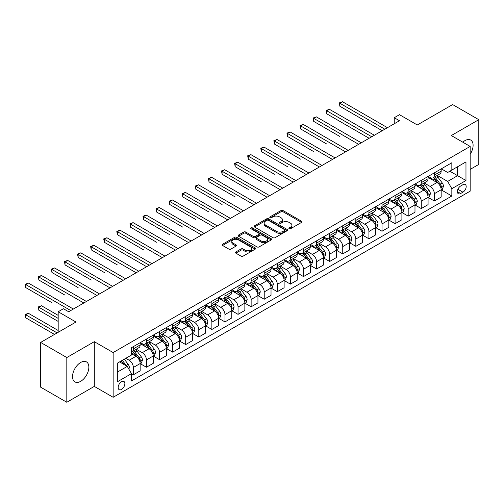 <?xml version="1.0" encoding="UTF-8"?>
<svg xmlns="http://www.w3.org/2000/svg" width="504" height="504" viewBox="0 0 504 504"><rect width="100%" height="100%" fill="white"/><g stroke="black" fill="none" stroke-linecap="round" stroke-linejoin="round"><path stroke-width="0.76" d="M289.17 228.715A1.014 0.586 0 0 0 290.606 228.715L301.531 222.409A1.455 0.838 0 0 0 301.953 221.817A1.455 0.838 0 0 0 301.531 221.224L283.027 210.546A1.455 0.838 0 0 0 280.974 210.546L270.056 216.846A1.014 0.586 0 0 0 269.76 217.262A1.014 0.586 0 0 0 270.056 217.678A1.014 0.586 0 0 0 271.492 217.678L272.91 216.865A4.649 2.684 0 0 1 279.487 216.865L281.024 217.753A4.649 2.684 0 0 1 282.391 219.649A4.649 2.684 0 0 1 281.024 221.552L279.613 222.365A1.014 0.586 0 0 0 279.317 222.781A1.014 0.586 0 0 0 279.613 223.196A1.014 0.586 0 0 0 281.049 223.196L282.467 222.384A4.649 2.684 0 0 1 289.044 222.384L290.581 223.272A4.649 2.684 0 0 1 291.948 225.168A4.649 2.684 0 0 1 290.581 227.071L289.17 227.884A1.014 0.586 0 0 0 288.874 228.299A1.014 0.586 0 0 0 289.17 228.715L289.17 227.884M80.69 381.326A11.548 6.665 120 0 0 88.232 371.146A11.548 6.665 120 0 0 86.461 361.891A11.548 6.665 120 0 0 80.69 362.464A11.548 6.665 120 0 0 73.143 372.645A11.548 6.665 120 0 0 74.913 381.9A11.548 6.665 120 0 0 80.69 381.326M470.163 154.274A11.548 6.665 120 0 0 470.704 140.055A11.548 6.665 120 0 0 464.927 140.629A11.548 6.665 120 0 0 462.804 142.178M121.521 389.422A4.738 2.734 120 0 0 124.614 385.251A4.738 2.734 120 0 0 123.889 381.452A4.738 2.734 120 0 0 121.521 381.685A4.738 2.734 120 0 0 118.427 385.862A4.738 2.734 120 0 0 119.152 389.661A4.738 2.734 120 0 0 121.521 389.422M235.859 251.956A1.455 0.838 0 0 0 235.437 252.554A1.455 0.838 0 0 0 235.859 253.147L241.051 256.139A1.455 0.838 0 0 0 243.104 256.139L255.232 249.14A1.455 0.838 0 0 0 255.66 248.548A1.455 0.838 0 0 0 255.232 247.955L236.735 237.277A1.455 0.838 0 0 0 234.681 237.277L222.554 244.276A1.455 0.838 0 0 0 222.125 244.868A1.455 0.838 0 0 0 222.554 245.461L228.822 249.083A1.455 0.838 0 0 0 230.876 249.083L236.067 246.084A1.455 0.838 0 0 0 236.489 245.492A1.455 0.838 0 0 0 236.067 244.9L232.955 243.104A3.887 2.243 0 0 1 231.821 241.517A3.887 2.243 0 0 1 234.221 239.444A3.887 2.243 0 0 1 238.455 239.929L250.633 246.96A3.887 2.243 0 0 1 251.773 248.548A3.887 2.243 0 0 1 249.373 250.62A3.887 2.243 0 0 1 245.133 250.135L243.104 248.963A1.455 0.838 0 0 0 241.051 248.963L235.859 251.956L235.859 253.147M470.163 169.401L478.8 164.411L478.8 119.681L452.624 104.574L417.293 124.973L399.489 114.698L394.254 117.715L399.489 120.74L68.651 311.749L63.416 308.731L58.18 311.749L58.18 332.3M66.818 357.538L66.818 402.268L94.298 386.404L94.298 341.674L66.818 357.538L40.641 342.43L75.978 322.024L58.18 311.749M94.298 341.674L113.148 352.554L470.163 146.431L470.163 191.161L113.148 397.284L113.148 352.554M478.8 119.681L451.319 135.551L470.163 146.431M273.011 237.686A1.455 0.838 0 0 0 275.064 237.686L287.192 230.687A1.455 0.838 0 0 0 287.62 230.095A1.455 0.838 0 0 0 287.192 229.503L268.695 218.824A1.455 0.838 0 0 0 266.641 218.824L254.514 225.823A1.455 0.838 0 0 0 254.085 226.416A1.455 0.838 0 0 0 254.514 227.008L273.011 237.686M251.376 228.936A1.014 0.586 0 0 1 252.403 229.081L252.403 227.871L271.215 238.726A1.455 0.838 0 0 1 271.637 239.318A1.455 0.838 0 0 1 271.215 239.917L259.087 246.916A1.455 0.838 0 0 1 257.027 246.916L238.531 236.237L238.531 235.047A1.455 0.838 0 0 0 238.108 235.645A1.455 0.838 0 0 0 238.531 236.237M238.531 235.047L243.722 232.054A1.455 0.838 0 0 1 245.776 232.054L253.279 236.382A1.455 0.838 0 0 0 255.333 236.382L258.779 234.398A1.455 0.838 0 0 0 259.201 233.806A1.455 0.838 0 0 0 258.779 233.207L250.967 228.703A1.014 0.586 0 0 1 250.671 228.287A1.014 0.586 0 0 1 251.294 227.745A1.014 0.586 0 0 1 252.403 227.871M66.818 402.268L40.641 387.16L40.641 342.43M462.937 184.691L460.637 186.02A4.593 2.652 120 0 0 457.638 190.065A4.593 2.652 120 0 0 458.338 193.744A4.593 2.652 120 0 0 460.637 193.517L462.937 192.188A4.593 2.652 120 0 0 465.935 188.143A4.593 2.652 120 0 0 465.236 184.464A4.593 2.652 120 0 0 462.937 184.691M441.321 168.827L447.653 172.481L451.842 170.062L451.842 162.748L131.468 347.716L131.468 355.03L117.331 363.189L117.331 381.811L131.468 373.647L131.468 380.961L451.842 195.999L451.842 188.685L447.653 181.427L437.245 175.417M451.842 170.062L465.973 161.904L465.973 180.52L451.842 188.685M94.298 386.404L113.148 397.284M394.254 117.715L394.254 123.763M449.851 171.215L457.601 175.688L457.601 166.742L465.973 161.904M447.653 181.427L457.601 175.688L465.973 180.52M117.331 372.135L127.279 366.395L119.53 361.922M131.468 373.71L133.352 374.8L133.352 367.485A5.922 3.421 -120 0 0 129.163 360.228L125.811 358.294M133.352 374.8L140.156 370.868L140.156 363.554A5.922 3.421 -120 0 0 135.967 356.303L131.468 353.701M140.314 363.705L146.437 367.24L146.437 359.925A5.922 3.421 -120 0 0 142.254 352.674L136.238 349.203M146.437 367.24L153.248 363.315L153.248 356A5.922 3.421 -120 0 0 149.058 348.743L140.156 343.608M153.399 356.152L159.529 359.686L159.529 352.372A5.922 3.421 -120 0 0 155.339 345.12L149.323 341.649M159.529 359.686L166.333 355.755L166.333 348.44A5.922 3.421 -120 0 0 162.143 341.189L153.248 336.048M166.49 348.592L172.614 352.132L172.614 344.818A5.922 3.421 -120 0 0 168.424 337.56L162.414 334.089M172.614 352.132L179.418 348.201L179.418 340.887A5.922 3.421 -120 0 0 175.228 333.635L166.333 328.495M179.575 341.038L185.699 344.572L185.699 337.258A5.922 3.421 -120 0 0 181.516 330.007L175.499 326.535M185.699 344.572L192.503 340.647L192.503 333.333A5.922 3.421 -120 0 0 188.32 326.075L179.418 320.941M192.66 333.484L198.79 337.019L198.79 329.704A5.922 3.421 -120 0 0 194.601 322.453L188.584 318.982M198.79 337.019L205.594 333.087L205.594 325.773A5.922 3.421 -120 0 0 201.405 318.522L192.503 313.381M205.752 325.924L211.875 329.465L211.875 322.151A5.922 3.421 -120 0 0 207.686 314.893L201.676 311.422M211.875 329.465L218.679 325.534L218.679 318.219A5.922 3.421 -120 0 0 214.49 310.968L205.594 305.827M218.837 318.37L224.96 321.905L224.96 314.591A5.922 3.421 -120 0 0 220.777 307.339L214.761 303.868M224.96 321.905L231.764 317.98L231.764 310.666A5.922 3.421 -120 0 0 227.581 303.408L218.679 298.274M231.922 310.817L238.052 314.351L238.052 307.037A5.922 3.421 -120 0 0 233.862 299.786L227.846 296.314M238.052 314.351L244.856 310.42L244.856 303.106A5.922 3.421 -120 0 0 240.666 295.854L231.764 290.714M245.013 303.257L251.137 306.797L251.137 299.483A5.922 3.421 -120 0 0 246.947 292.226L240.937 288.754M251.137 306.797L257.941 302.866L257.941 295.552A5.922 3.421 -120 0 0 253.751 288.301L244.856 283.16M258.098 295.703L264.222 299.237L264.222 291.923A5.922 3.421 -120 0 0 260.033 284.672L254.022 281.201M264.222 299.237L271.026 295.312L271.026 287.998A5.922 3.421 -120 0 0 266.843 280.741L257.941 275.606M271.183 288.149L277.313 291.684L277.313 284.369A5.922 3.421 -120 0 0 273.124 277.118L267.107 273.647M277.313 291.684L284.117 287.752L284.117 280.438A5.922 3.421 -120 0 0 279.928 273.187L271.026 268.046M284.275 280.589L290.399 284.13L290.399 276.816A5.922 3.421 -120 0 0 286.209 269.558L280.199 266.087M290.399 284.13L297.202 280.199L297.202 272.885A5.922 3.421 -120 0 0 293.013 265.633L284.117 260.492M297.36 273.036L303.484 276.57L303.484 269.256A5.922 3.421 -120 0 0 299.294 262.004L293.284 258.533M303.484 276.57L310.288 272.645L310.288 265.331A5.922 3.421 -120 0 0 306.104 258.073L297.202 252.939M310.445 265.482L316.575 269.016L316.575 261.702A5.922 3.421 -120 0 0 312.386 254.451L306.369 250.979M316.575 269.016L323.379 265.085L323.379 257.771A5.922 3.421 -120 0 0 319.19 250.519L310.288 245.379M323.536 257.922L329.66 261.463L329.66 254.148A5.922 3.421 -120 0 0 325.471 246.891L319.46 243.419M329.66 261.463L336.464 257.531L336.464 250.217A5.922 3.421 -120 0 0 332.275 242.966L323.379 237.825M336.622 250.368L342.745 253.903L342.745 246.588A5.922 3.421 -120 0 0 338.556 239.337L332.546 235.866M342.745 253.903L349.549 249.978L349.549 242.663A5.922 3.421 -120 0 0 345.366 235.406L336.464 230.271M349.707 242.815L355.83 246.349L355.83 239.035A5.922 3.421 -120 0 0 351.647 231.783L345.631 228.312M355.83 246.349L362.641 242.418L362.641 235.103A5.922 3.421 -120 0 0 358.451 227.852L349.549 222.711M362.798 235.255L368.922 238.795L368.922 231.481A5.922 3.421 -120 0 0 364.732 224.223L358.722 220.752M368.922 238.795L375.726 234.864L375.726 227.55A5.922 3.421 -120 0 0 371.536 220.298L362.641 215.158M375.883 227.701L382.007 231.235L382.007 223.921A5.922 3.421 -120 0 0 377.817 216.67L371.807 213.198M382.007 231.235L388.811 227.31L388.811 219.996A5.922 3.421 -120 0 0 384.628 212.738L375.726 207.604M388.968 220.147L395.092 223.681L395.092 216.367A5.922 3.421 -120 0 0 390.909 209.116L384.892 205.645M395.092 223.681L401.902 219.75L401.902 212.436A5.922 3.421 -120 0 0 397.713 205.185L388.811 200.044M402.06 212.587L408.183 216.128L408.183 208.814A5.922 3.421 -120 0 0 403.994 201.556L397.984 198.085M408.183 216.128L414.987 212.197L414.987 204.882A5.922 3.421 -120 0 0 410.798 197.631L401.902 192.49M415.145 205.034L421.268 208.568L421.268 201.254A5.922 3.421 -120 0 0 417.079 194.002L411.069 190.531M421.268 208.568L428.072 204.643L428.072 197.329A5.922 3.421 -120 0 0 423.889 190.071L414.987 184.936M428.23 197.48L434.354 201.014L434.354 193.7A5.922 3.421 -120 0 0 430.17 186.448L424.154 182.977M434.354 201.014L441.164 197.083L441.164 189.769A5.922 3.421 -120 0 0 436.974 182.517L428.072 177.377M428.23 176.381L430.17 177.502A5.922 3.421 -120 0 0 433.131 177.792A5.922 3.421 -120 0 0 434.354 175.083L434.354 172.847M415.145 183.935L417.079 185.056A5.922 3.421 -120 0 0 420.04 185.346A5.922 3.421 -120 0 0 421.268 182.637L421.268 180.401M402.06 191.495L403.994 192.61A5.922 3.421 -120 0 0 406.955 192.906A5.922 3.421 -120 0 0 408.183 190.191L408.183 187.954M388.968 199.048L390.909 200.17A5.922 3.421 -120 0 0 393.87 200.46A5.922 3.421 -120 0 0 395.092 197.751L395.092 195.514M375.883 206.602L377.817 207.724A5.922 3.421 -120 0 0 380.778 208.013A5.922 3.421 -120 0 0 382.007 205.304L382.007 203.068M362.798 214.162L364.732 215.277A5.922 3.421 -120 0 0 367.693 215.573A5.922 3.421 -120 0 0 368.922 212.858L368.922 210.622M349.707 221.716L351.647 222.837A5.922 3.421 -120 0 0 354.608 223.127A5.922 3.421 -120 0 0 355.83 220.418L355.83 218.182M336.622 229.27L338.556 230.391A5.922 3.421 -120 0 0 341.517 230.681A5.922 3.421 -120 0 0 342.745 227.972L342.745 225.735M323.536 236.83L325.471 237.945A5.922 3.421 -120 0 0 328.432 238.241A5.922 3.421 -120 0 0 329.66 235.526L329.66 233.289M310.445 244.383L312.386 245.505A5.922 3.421 -120 0 0 315.346 245.794A5.922 3.421 -120 0 0 316.575 243.086L316.575 240.849M297.36 251.937L299.294 253.058A5.922 3.421 -120 0 0 302.255 253.348A5.922 3.421 -120 0 0 303.484 250.639L303.484 248.403M284.275 259.497L286.209 260.612A5.922 3.421 -120 0 0 289.17 260.908A5.922 3.421 -120 0 0 290.399 258.193L290.399 255.956M271.183 267.051L273.124 268.172A5.922 3.421 -120 0 0 276.085 268.462A5.922 3.421 -120 0 0 277.313 265.753L277.313 263.516M258.098 274.604L260.033 275.726A5.922 3.421 -120 0 0 263 276.016A5.922 3.421 -120 0 0 264.222 273.307L264.222 271.07M245.013 282.164L246.947 283.279A5.922 3.421 -120 0 0 249.908 283.576A5.922 3.421 -120 0 0 251.137 280.86L251.137 278.624M231.922 289.718L233.862 290.839A5.922 3.421 -120 0 0 236.823 291.129A5.922 3.421 -120 0 0 238.052 288.42L238.052 286.184M218.837 297.272L220.777 298.393A5.922 3.421 -120 0 0 223.738 298.683A5.922 3.421 -120 0 0 224.96 295.974L224.96 293.738M205.752 304.832L207.686 305.947A5.922 3.421 -120 0 0 210.647 306.243A5.922 3.421 -120 0 0 211.875 303.528L211.875 301.291M192.66 312.386L194.601 313.507A5.922 3.421 -120 0 0 197.562 313.797A5.922 3.421 -120 0 0 198.79 311.088L198.79 308.851M179.575 319.939L181.516 321.061A5.922 3.421 -120 0 0 184.477 321.35A5.922 3.421 -120 0 0 185.699 318.641L185.699 316.405M166.49 327.499L168.424 328.614A5.922 3.421 -120 0 0 171.385 328.91A5.922 3.421 -120 0 0 172.614 326.195L172.614 323.959M153.399 335.053L155.339 336.174A5.922 3.421 -120 0 0 158.3 336.464A5.922 3.421 -120 0 0 159.529 333.755L159.529 331.519M140.314 342.607L142.254 343.728A5.922 3.421 -120 0 0 145.215 344.018A5.922 3.421 -120 0 0 146.437 341.309L146.437 339.072M441.321 189.92L451.842 195.999M433.131 177.792L439.935 173.861A5.922 3.421 -120 0 0 441.164 171.152L441.164 168.916M420.04 185.346L426.85 181.421A5.922 3.421 -120 0 0 428.072 178.706L428.072 176.469M406.955 192.906L413.759 188.975A5.922 3.421 -120 0 0 414.987 186.266L414.987 184.029M393.87 200.46L400.674 196.529A5.922 3.421 -120 0 0 401.902 193.819L401.902 191.583M380.778 208.013L387.589 204.088A5.922 3.421 -120 0 0 388.811 201.373L388.811 199.137M367.693 215.573L374.497 211.642A5.922 3.421 -120 0 0 375.726 208.933L375.726 206.697M354.608 223.127L361.412 219.196A5.922 3.421 -120 0 0 362.641 216.487L362.641 214.25M341.517 230.681L348.327 226.756A5.922 3.421 -120 0 0 349.549 224.041L349.549 221.804M328.432 238.241L335.236 234.31A5.922 3.421 -120 0 0 336.464 231.601L336.464 229.364M315.346 245.794L322.151 241.863A5.922 3.421 -120 0 0 323.379 239.154L323.379 236.918M302.255 253.348L309.065 249.423A5.922 3.421 -120 0 0 310.288 246.708L310.288 244.472M289.17 260.908L295.974 256.977A5.922 3.421 -120 0 0 297.202 254.268L297.202 252.032M276.085 268.462L282.889 264.531A5.922 3.421 -120 0 0 284.117 261.822L284.117 259.585M263 276.016L269.804 272.091A5.922 3.421 -120 0 0 271.026 269.375L271.026 267.139M249.908 283.576L256.712 279.644A5.922 3.421 -120 0 0 257.941 276.935L257.941 274.699M236.823 291.129L243.627 287.198A5.922 3.421 -120 0 0 244.856 284.489L244.856 282.253M223.738 298.683L230.542 294.758A5.922 3.421 -120 0 0 231.764 292.043L231.764 289.806M210.647 306.243L217.451 302.312A5.922 3.421 -120 0 0 218.679 299.603L218.679 297.366M197.562 313.797L204.366 309.865A5.922 3.421 -120 0 0 205.594 307.156L205.594 304.92M184.477 321.35L191.281 317.425A5.922 3.421 -120 0 0 192.503 314.71L192.503 312.474M171.385 328.91L178.189 324.979A5.922 3.421 -120 0 0 179.418 322.27L179.418 320.034M158.3 336.464L165.104 332.533A5.922 3.421 -120 0 0 166.333 329.824L166.333 327.587M145.215 344.018L152.019 340.093A5.922 3.421 -120 0 0 153.248 337.378L153.248 335.141M131.468 351.817A5.922 3.421 -120 0 0 132.124 351.578L138.928 347.647A5.922 3.421 -120 0 0 140.156 344.938L140.156 342.701M132.124 351.578A5.922 3.421 -120 0 0 133.352 348.863L133.352 346.626M127.279 366.395L131.468 373.647M289.579 228.86L290.581 228.281A4.649 2.684 0 0 0 291.948 226.378L291.948 225.168M282.391 219.649L282.391 220.859A4.649 2.684 0 0 1 281.024 222.762L280.022 223.341M301.531 221.224L301.531 222.409L283.027 211.756A1.455 0.838 0 0 0 280.974 211.756L270.465 217.822M287.173 230.7L268.695 220.028A1.455 0.838 0 0 0 266.641 220.028L254.533 227.021L254.514 225.823M284.621 230.511A1.014 0.586 0 0 0 284.924 230.095A1.014 0.586 0 0 0 284.621 229.679L268.386 220.305A1.014 0.586 0 0 0 266.95 220.305L265.457 221.168A4.649 2.684 0 0 0 264.096 223.064A4.649 2.684 0 0 0 265.457 224.96L276.557 231.368A4.649 2.684 0 0 0 283.135 231.368L284.621 230.511L284.621 231.72A1.014 0.586 0 0 0 284.924 231.304L284.924 230.095M264.096 223.064L264.096 224.274A4.649 2.684 0 0 0 265.457 226.17L265.457 224.96M284.621 231.72L283.135 232.577A4.649 2.684 0 0 1 276.557 232.577L265.457 226.17M238.549 236.244L243.722 233.264L243.722 232.054M259.201 233.806L259.201 235.009A1.455 0.838 0 0 1 258.779 235.607L255.333 237.592A1.455 0.838 0 0 1 253.279 237.592L245.776 233.264A1.455 0.838 0 0 0 243.722 233.264M252.403 229.081L271.19 239.923M261.066 240.881A3.887 2.243 0 0 0 265.299 241.366A3.887 2.243 0 0 0 267.7 239.293A3.887 2.243 0 0 0 266.559 237.705L262.269 235.229A1.455 0.838 0 0 0 260.215 235.229L256.775 237.214A1.455 0.838 0 0 0 256.347 237.806A1.455 0.838 0 0 0 256.775 238.398L261.066 240.881L261.066 242.09A3.887 2.243 0 0 0 265.299 242.575A3.887 2.243 0 0 0 267.7 240.502L267.7 239.293M256.347 237.806L256.347 239.016A1.455 0.838 0 0 0 256.775 239.608L256.775 238.398M261.066 242.09L256.775 239.608M251.773 248.548L251.773 249.757A3.887 2.243 0 0 1 249.373 251.83A3.887 2.243 0 0 1 245.133 251.345L243.104 250.173A1.455 0.838 0 0 0 241.051 250.173L235.878 253.159M231.821 241.517L231.821 242.726A3.887 2.243 0 0 0 232.955 244.314L232.955 243.104M236.048 246.097L232.955 244.314M255.213 249.152L236.735 238.48A1.455 0.838 0 0 0 234.681 238.48L222.573 245.473M441.164 190.014L442.418 189.29L443.463 186.266A3.925 2.268 -120 0 0 442.21 182.921L437.932 177.213A11.327 6.539 -120 0 0 436.697 175.732M432.445 179.903A11.327 6.539 -120 0 0 430.126 177.477M440.805 187.608L441.346 186.43A3.925 2.268 -120 0 0 440.225 184.073L435.947 178.359A11.327 6.539 -120 0 0 434.706 176.879M433.654 177.49A9.4 5.431 60 0 1 435.198 179.241L438.82 184.08M339.866 136.489L313.69 121.376L313.69 118.352L316.31 116.84L361.28 142.802M433.453 177.61A11.327 6.539 60 0 1 434.687 179.084L437.535 182.883M384.836 129.2L339.866 103.244L342.487 101.732L387.45 127.695M382.215 130.712L339.866 106.262L339.866 103.244L339.293 102.91L342.487 101.732M339.866 106.262L339.293 102.91M428.072 197.568L429.332 196.844L430.378 193.819A3.925 2.268 -120 0 0 429.125 190.481L424.847 184.766A11.327 6.539 -120 0 0 423.612 183.286M419.359 187.457A11.327 6.539 -120 0 0 417.035 185.031M427.72 195.168L428.261 193.99A3.925 2.268 -120 0 0 427.134 191.627L422.856 185.919A11.327 6.539 -120 0 0 421.621 184.439M420.569 185.044A9.4 5.431 60 0 1 422.113 186.801L425.729 191.633M326.781 144.043L300.604 128.93L300.604 125.912L303.225 124.4L348.188 150.362M420.368 185.163A11.327 6.539 60 0 1 421.602 186.644L424.444 190.436M414.987 205.122L416.241 204.397L417.293 201.373A3.925 2.268 -120 0 0 416.039 198.034L411.762 192.326A11.327 6.539 -120 0 0 410.527 190.846M406.268 195.017A11.327 6.539 -120 0 0 403.95 192.585M414.628 202.721L415.17 201.543A3.925 2.268 -120 0 0 414.049 199.181L409.771 193.473A11.327 6.539 -120 0 0 408.536 191.993M407.484 192.604A9.4 5.431 60 0 1 409.021 194.355L412.644 199.187M313.69 151.597L287.519 136.489L287.519 133.465L290.134 131.953L335.103 157.916M407.276 192.717A11.327 6.539 60 0 1 408.517 194.197L411.359 197.996M401.902 212.682L403.156 211.957L404.202 208.933A3.925 2.268 -120 0 0 402.948 205.588L398.67 199.88A11.327 6.539 -120 0 0 397.435 198.4M393.183 202.57A11.327 6.539 -120 0 0 390.865 200.145M401.543 210.275L402.085 209.097A3.925 2.268 -120 0 0 400.964 206.741L396.686 201.027A11.327 6.539 -120 0 0 395.445 199.546M394.393 200.157A9.4 5.431 60 0 1 395.936 201.909L399.559 206.747M300.604 159.157L274.434 144.043L274.434 141.019L277.049 139.507L322.018 165.469M394.191 200.277A11.327 6.539 60 0 1 395.426 201.751L398.273 205.55M371.744 136.76L326.781 110.798L329.396 109.286L374.365 135.248M369.13 138.272L326.781 113.822L326.781 110.798L326.201 110.464L329.396 109.286M326.781 113.822L326.201 110.464M358.659 144.314L313.116 118.018L316.31 116.84M313.69 121.376L313.116 118.018M345.574 151.868L300.031 125.578L303.225 124.4M300.604 128.93L300.031 125.578M388.811 220.235L390.071 219.511L391.117 216.487A3.925 2.268 -120 0 0 389.863 213.148L385.585 207.434A11.327 6.539 -120 0 0 384.35 205.953M380.098 210.124A11.327 6.539 -120 0 0 377.779 207.698M388.458 217.835L389 216.657A3.925 2.268 -120 0 0 387.872 214.294L383.594 208.587A11.327 6.539 -120 0 0 382.36 207.106M381.308 207.711A9.4 5.431 60 0 1 382.851 209.469L386.467 214.301M287.519 166.711L261.343 151.597L261.343 148.579L263.964 147.067L308.927 173.029M381.106 207.831A11.327 6.539 60 0 1 382.341 209.311L385.182 213.104M332.489 159.428L286.94 133.132L290.134 131.953M287.519 136.489L286.94 133.132M375.726 227.789L376.979 227.065L378.031 224.041A3.925 2.268 -120 0 0 376.778 220.702L372.5 214.994A11.327 6.539 -120 0 0 371.265 213.513M367.006 217.678A11.327 6.539 -120 0 0 364.688 215.252M375.367 225.389L375.908 224.211A3.925 2.268 -120 0 0 374.787 221.848L370.509 216.14A11.327 6.539 -120 0 0 369.274 214.66M368.222 215.271A9.4 5.431 60 0 1 369.766 217.022L373.382 221.854M274.434 174.264L248.258 159.157L248.258 156.133L250.872 154.621L295.842 180.583M368.014 215.384A11.327 6.539 60 0 1 369.256 216.865L372.097 220.664M319.397 166.982L273.855 140.685L277.049 139.507M274.434 144.043L273.855 140.685M362.641 235.349L363.894 234.625L364.94 231.601A3.925 2.268 -120 0 0 363.686 228.255L359.409 222.548A11.327 6.539 -120 0 0 358.174 221.067M353.921 225.238A11.327 6.539 -120 0 0 351.603 222.812M362.281 232.942L362.823 231.764A3.925 2.268 -120 0 0 361.702 229.408L357.424 223.694A11.327 6.539 -120 0 0 356.189 222.214M355.131 222.825A9.4 5.431 60 0 1 356.674 224.576L360.297 229.414M261.343 181.824L235.173 166.711L235.173 163.687L237.787 162.175L282.757 188.137M354.929 222.938A11.327 6.539 60 0 1 356.164 224.419L359.012 228.218M306.312 174.535L260.77 148.245L263.964 147.067M261.343 151.597L260.77 148.245M349.549 242.903L350.809 242.178L351.855 239.154A3.925 2.268 -120 0 0 350.601 235.815L346.324 230.101A11.327 6.539 -120 0 0 345.089 228.621M340.836 232.791A11.327 6.539 -120 0 0 338.518 230.366M349.196 240.502L349.738 239.324A3.925 2.268 -120 0 0 348.611 236.962L344.333 231.254A11.327 6.539 -120 0 0 343.098 229.774M342.046 230.378A9.4 5.431 60 0 1 343.589 232.136L347.206 236.968M248.258 189.378L222.081 174.264L222.081 171.247L224.702 169.735L269.665 195.697M341.844 230.498A11.327 6.539 60 0 1 343.079 231.979L345.92 235.771M293.227 182.095L247.678 155.799L250.872 154.621M248.258 159.157L247.678 155.799M336.464 250.457L337.718 249.732L338.77 246.708A3.925 2.268 -120 0 0 337.516 243.369L333.239 237.661A11.327 6.539 -120 0 0 332.004 236.181M327.745 240.345A11.327 6.539 -120 0 0 325.426 237.919M336.105 248.056L336.647 246.878A3.925 2.268 -120 0 0 335.525 244.516L331.248 238.808A11.327 6.539 -120 0 0 330.013 237.327M328.961 237.938A9.4 5.431 60 0 1 330.504 239.69L334.12 244.522M235.173 196.932L208.996 181.824L208.996 178.8L211.611 177.288L256.58 203.251M328.753 238.052A11.327 6.539 60 0 1 329.994 239.532L332.835 243.331M280.136 189.649L234.593 163.353L237.787 162.175M235.173 166.711L234.593 163.353M323.379 258.017L324.633 257.292L325.679 254.268A3.925 2.268 -120 0 0 324.431 250.923L320.147 245.215A11.327 6.539 -120 0 0 318.912 243.734M314.66 247.905A11.327 6.539 -120 0 0 312.341 245.48M323.02 255.61L323.562 254.432A3.925 2.268 -120 0 0 322.44 252.076L318.163 246.362A11.327 6.539 -120 0 0 316.928 244.881M315.869 245.492A9.4 5.431 60 0 1 317.413 247.243L321.035 252.082M222.081 204.492L195.911 189.378L195.911 186.354L198.526 184.842L243.495 210.804M315.668 245.606A11.327 6.539 60 0 1 316.903 247.086L319.75 250.885M267.051 197.203L221.508 170.913L224.702 169.735M222.081 174.264L221.508 170.913M310.288 265.57L311.548 264.846L312.593 261.822A3.925 2.268 -120 0 0 311.34 258.483L307.062 252.769A11.327 6.539 -120 0 0 305.827 251.288M301.575 255.459A11.327 6.539 -120 0 0 299.256 253.033M309.935 263.17L310.477 261.992A3.925 2.268 -120 0 0 309.349 259.629L305.071 253.922A11.327 6.539 -120 0 0 303.836 252.441M302.784 253.046A9.4 5.431 60 0 1 304.328 254.803L307.95 259.636M208.996 212.045L182.82 196.932L182.82 193.908L185.441 192.402L230.404 218.364M302.583 253.166A11.327 6.539 60 0 1 303.817 254.646L306.659 258.439M253.966 204.763L208.423 178.466L211.611 177.288M208.996 181.824L208.423 178.466M297.202 273.124L298.456 272.399L299.508 269.375A3.925 2.268 -120 0 0 298.255 266.036L293.977 260.329A11.327 6.539 -120 0 0 292.742 258.848M288.483 263.012A11.327 6.539 -120 0 0 286.165 260.587M296.843 270.724L297.385 269.546A3.925 2.268 -120 0 0 296.264 267.183L291.986 261.475A11.327 6.539 -120 0 0 290.751 259.995M289.699 260.606A9.4 5.431 60 0 1 291.243 262.357L294.859 267.189M195.911 219.599L169.735 204.492L169.735 201.468L172.349 199.956L217.319 225.918M289.491 260.719A11.327 6.539 60 0 1 290.732 262.2L293.574 265.999M240.874 212.316L195.332 186.02L198.526 184.842M195.911 189.378L195.332 186.02M284.117 280.684L285.371 279.959L286.417 276.935A3.925 2.268 -120 0 0 285.169 273.59L280.892 267.882A11.327 6.539 -120 0 0 279.651 266.402M275.398 270.572A11.327 6.539 -120 0 0 273.08 268.147M283.758 278.277L284.3 277.099A3.925 2.268 -120 0 0 283.179 274.743L278.901 269.029A11.327 6.539 -120 0 0 277.666 267.548M276.608 268.159A9.4 5.431 60 0 1 278.151 269.911L281.774 274.749M182.82 227.159L156.65 212.045L156.65 209.021L159.264 207.509L204.233 233.472M276.406 268.273A11.327 6.539 60 0 1 277.641 269.753L280.489 273.552M227.789 219.87L182.246 193.58L185.441 192.402M182.82 196.932L182.246 193.58M271.026 288.238L272.286 287.513L273.332 284.489A3.925 2.268 -120 0 0 272.078 281.15L267.8 275.436A11.327 6.539 -120 0 0 266.566 273.956M262.313 278.126A11.327 6.539 -120 0 0 259.995 275.701M270.673 285.837L271.215 284.659A3.925 2.268 -120 0 0 270.087 282.297L265.81 276.589A11.327 6.539 -120 0 0 264.575 275.108M263.523 275.713A9.4 5.431 60 0 1 265.066 277.471L268.689 282.303M169.735 234.713L143.558 219.599L143.558 216.575L146.179 215.069L191.142 241.032M263.321 275.833A11.327 6.539 60 0 1 264.556 277.313L267.397 281.106M214.704 227.43L169.161 201.134L172.349 199.956M169.735 204.492L169.161 201.134M257.941 295.791L259.201 295.067L260.247 292.043A3.925 2.268 -120 0 0 258.993 288.704L254.715 282.996A11.327 6.539 -120 0 0 253.481 281.516M249.222 285.68A11.327 6.539 -120 0 0 246.903 283.254M257.582 293.391L258.124 292.213A3.925 2.268 -120 0 0 257.002 289.85L252.724 284.143A11.327 6.539 -120 0 0 251.49 282.662M250.438 283.273A9.4 5.431 60 0 1 251.981 285.025L255.597 289.857M156.65 242.267L130.473 227.159L130.473 224.135L133.088 222.623L178.057 248.585M250.236 283.387A11.327 6.539 60 0 1 251.471 284.867L254.312 288.666M201.613 234.984L156.07 208.688L159.264 207.509M156.65 212.045L156.07 208.688M244.856 303.351L246.109 302.627L247.155 299.603A3.925 2.268 -120 0 0 245.908 296.257L241.63 290.55A11.327 6.539 -120 0 0 240.389 289.069M236.137 293.24A11.327 6.539 -120 0 0 233.818 290.814M244.497 300.945L245.038 299.767A3.925 2.268 -120 0 0 243.917 297.41L239.639 291.696A11.327 6.539 -120 0 0 238.405 290.216M237.346 290.827A9.4 5.431 60 0 1 238.89 292.578L242.512 297.417M143.558 249.827L117.388 234.713L117.388 231.689L120.002 230.177L164.972 256.139M237.145 290.94A11.327 6.539 60 0 1 238.379 292.421L241.227 296.22M188.528 242.537L142.985 216.248L146.179 215.069M143.558 219.599L142.985 216.248M231.764 310.905L233.024 310.18L234.07 307.156A3.925 2.268 -120 0 0 232.817 303.817L228.539 298.103A11.327 6.539 -120 0 0 227.304 296.623M223.052 300.793A11.327 6.539 -120 0 0 220.733 298.368M231.412 308.505L231.953 307.327A3.925 2.268 -120 0 0 230.826 304.964L226.548 299.256A11.327 6.539 -120 0 0 225.313 297.776M224.261 298.381A9.4 5.431 60 0 1 225.805 300.138L229.427 304.97M130.473 257.38L146.645 266.717M224.059 298.5A11.327 6.539 60 0 1 225.294 299.981L228.136 303.773M175.442 250.097L129.9 223.801L133.088 222.623M130.473 227.159L129.9 223.801M218.679 318.459L219.939 317.734L220.985 314.71A3.925 2.268 -120 0 0 219.731 311.371L215.454 305.663A11.327 6.539 -120 0 0 214.219 304.183M209.96 308.347A11.327 6.539 -120 0 0 207.642 305.922M218.32 316.058L218.862 314.88A3.925 2.268 -120 0 0 217.741 312.518L213.463 306.81A11.327 6.539 -120 0 0 212.228 305.329M211.176 305.941A9.4 5.431 60 0 1 212.719 307.692L216.336 312.524M117.388 264.934L91.211 249.827L91.211 246.803L93.826 245.291L138.795 271.253M210.974 306.054A11.327 6.539 60 0 1 212.209 307.534L215.051 311.333M162.351 257.651L116.808 231.355L120.002 230.177M117.388 234.713L116.808 231.355M205.594 326.019L206.848 325.294L207.894 322.27A3.925 2.268 -120 0 0 206.646 318.925L202.369 313.217A11.327 6.539 -120 0 0 201.127 311.737M196.875 315.907A11.327 6.539 -120 0 0 194.557 313.482M205.235 323.612L205.777 322.434A3.925 2.268 -120 0 0 204.656 320.078L200.378 314.364A11.327 6.539 -120 0 0 199.143 312.883M198.085 313.494A9.4 5.431 60 0 1 199.628 315.246L203.251 320.084M104.297 272.494L78.126 257.38L78.126 254.356L80.741 252.844L125.71 278.807M197.883 313.608A11.327 6.539 60 0 1 199.118 315.088L201.965 318.887M149.266 265.205L104.297 239.243L106.917 237.737L151.88 263.699M146.651 266.717L104.297 242.267L104.297 239.243L103.723 238.915L106.917 237.737M104.297 242.267L103.723 238.915M192.503 333.572L193.763 332.848L194.809 329.824A3.925 2.268 -120 0 0 193.555 326.485L189.277 320.771A11.327 6.539 -120 0 0 188.042 319.29M183.79 323.461A11.327 6.539 -120 0 0 181.472 321.035M192.15 331.172L192.692 329.994A3.925 2.268 -120 0 0 191.57 327.631L187.286 321.924A11.327 6.539 -120 0 0 186.052 320.443M184.999 321.048A9.4 5.431 60 0 1 186.543 322.806L190.166 327.638M91.211 280.048L65.035 264.934L65.035 261.91L67.656 260.404L112.625 286.367M184.798 321.168A11.327 6.539 60 0 1 186.033 322.648L188.88 326.441M136.181 272.765L90.638 246.469L93.826 245.291M91.211 249.827L90.638 246.469M179.418 341.126L180.678 340.402L181.724 337.378A3.925 2.268 -120 0 0 180.47 334.039L176.192 328.331A11.327 6.539 -120 0 0 174.957 326.85M170.698 331.015A11.327 6.539 -120 0 0 168.38 328.589M179.059 338.726L179.6 337.548A3.925 2.268 -120 0 0 178.479 335.185L174.201 329.477A11.327 6.539 -120 0 0 172.966 327.997M171.914 328.608A9.4 5.431 60 0 1 173.458 330.359L177.074 335.191M78.126 287.601L51.95 272.494L51.95 269.47L54.571 267.958L99.534 293.92M171.713 328.721A11.327 6.539 60 0 1 172.948 330.202L175.789 334.001M123.089 280.318L77.547 254.022L80.741 252.844M78.126 257.38L77.547 254.022M166.333 348.686L167.586 347.962L168.632 344.938A3.925 2.268 -120 0 0 167.385 341.592L163.107 335.885A11.327 6.539 -120 0 0 161.866 334.404M157.613 338.575A11.327 6.539 -120 0 0 155.295 336.149M165.974 346.279L166.515 345.101A3.925 2.268 -120 0 0 165.394 342.745L161.116 337.031A11.327 6.539 -120 0 0 159.881 335.551M158.823 336.162A9.4 5.431 60 0 1 160.367 337.913L163.989 342.751M65.035 295.161L38.865 280.048L38.865 277.024L41.479 275.512L86.449 301.474M158.621 336.275A11.327 6.539 60 0 1 159.856 337.756L162.704 341.554M110.004 287.872L64.462 261.582L67.656 260.404M65.035 264.934L64.462 261.582M153.248 356.24L154.501 355.515L155.547 352.491A3.925 2.268 -120 0 0 154.293 349.152L150.016 343.438A11.327 6.539 -120 0 0 148.781 341.958M144.528 346.128A11.327 6.539 -120 0 0 142.21 343.703M152.888 353.839L153.43 352.661A3.925 2.268 -120 0 0 152.309 350.299L148.031 344.591A11.327 6.539 -120 0 0 146.79 343.111M145.738 343.715A9.4 5.431 60 0 1 147.281 345.473L150.904 350.305M51.95 302.715L25.773 287.601L25.773 284.577L28.394 283.072L73.364 309.034M145.536 343.835A11.327 6.539 60 0 1 146.771 345.316L149.619 349.108M96.919 295.432L51.377 269.136L54.571 267.958M51.95 272.494L51.377 269.136M140.156 363.794L141.416 363.069L142.462 360.045A3.925 2.268 -120 0 0 141.208 356.706L136.93 350.998A11.327 6.539 -120 0 0 135.696 349.518M139.797 361.393L140.345 360.215A3.925 2.268 -120 0 0 139.217 357.853L134.94 352.145A11.327 6.539 -120 0 0 133.705 350.664M132.653 351.275A9.4 5.431 60 0 1 134.196 353.027L137.812 357.859M58.18 315.378L41.479 305.739L38.865 307.251L38.865 310.269L58.18 321.42M132.451 351.389A11.327 6.539 60 0 1 133.686 352.869L136.527 356.668M38.865 310.269L38.285 306.917L58.18 318.402M38.285 306.917L41.479 305.739M83.828 302.986L38.285 276.69L41.479 275.512M38.865 280.048L38.285 276.69M128.848 369.117L129.37 367.605A3.925 2.268 -120 0 0 128.123 364.26L124.305 359.169M58.18 330.492L28.394 313.293L25.773 314.805L25.773 317.829L54.514 334.417M126.491 365.935A3.925 2.268 -120 0 0 126.132 365.413L122.315 360.316M121.332 360.883L124.072 364.543M121.061 361.04L123.385 364.146M25.773 317.829L25.2 314.471L57.135 332.905M25.2 314.471L28.394 313.293M70.743 310.54L25.2 284.25L28.394 283.072M25.773 287.601L25.2 284.25M129.163 360.228L135.967 356.303M142.254 352.674L149.058 348.743M155.339 345.12L162.143 341.189M168.424 337.56L175.228 333.635M181.516 330.007L188.32 326.075M194.601 322.453L201.405 318.522M207.686 314.893L214.49 310.968M220.777 307.339L227.581 303.408M233.862 299.786L240.666 295.854M246.947 292.226L253.751 288.301M260.033 284.672L266.843 280.741M273.124 277.118L279.928 273.187M286.209 269.558L293.013 265.633M299.294 262.004L306.104 258.073M312.386 254.451L319.19 250.519M325.471 246.891L332.275 242.966M338.556 239.337L345.366 235.406M351.647 231.783L358.451 227.852M364.732 224.223L371.536 220.298M377.817 216.67L384.628 212.738M390.909 209.116L397.713 205.185M403.994 201.556L410.798 197.631M417.079 194.002L423.889 190.071M430.17 186.448L436.974 182.517M434.354 175.083L441.164 171.152M434.354 193.7L441.164 189.769M421.268 201.254L428.072 197.329M421.268 182.637L428.072 178.706M408.183 208.814L414.987 204.882M408.183 190.191L414.987 186.266M395.092 216.367L401.902 212.436M395.092 197.751L401.902 193.819M382.007 223.921L388.811 219.996M382.007 205.304L388.811 201.373M368.922 231.481L375.726 227.55M368.922 212.858L375.726 208.933M355.83 239.035L362.641 235.103M355.83 220.418L362.641 216.487M342.745 246.588L349.549 242.663M342.745 227.972L349.549 224.041M329.66 254.148L336.464 250.217M329.66 235.526L336.464 231.601M316.575 261.702L323.379 257.771M316.575 243.086L323.379 239.154M303.484 269.256L310.288 265.331M303.484 250.639L310.288 246.708M290.399 276.816L297.202 272.885M290.399 258.193L297.202 254.268M277.313 284.369L284.117 280.438M277.313 265.753L284.117 261.822M264.222 291.923L271.026 287.998M264.222 273.307L271.026 269.375M251.137 299.483L257.941 295.552M251.137 280.86L257.941 276.935M238.052 307.037L244.856 303.106M238.052 288.42L244.856 284.489M224.96 314.591L231.764 310.666M224.96 295.974L231.764 292.043M211.875 322.151L218.679 318.219M211.875 303.528L218.679 299.603M198.79 329.704L205.594 325.773M198.79 311.088L205.594 307.156M185.699 337.258L192.503 333.333M185.699 318.641L192.503 314.71M172.614 344.818L179.418 340.887M172.614 326.195L179.418 322.27M159.529 352.372L166.333 348.44M159.529 333.755L166.333 329.824M146.437 359.925L153.248 356M146.437 341.309L153.248 337.378M133.352 367.485L140.156 363.554M133.352 348.863L140.156 344.938M457.916 189.29L462.937 192.188M457.393 191.646L460.637 193.517M290.581 228.281L290.581 227.071M279.613 223.196L279.613 222.365M281.024 222.762L281.024 221.552M270.056 217.678L270.056 216.846M280.974 211.756L280.974 210.546M283.027 211.756L283.027 210.546M266.641 220.028L266.641 218.824M268.695 220.028L268.695 218.824M287.192 230.687L287.192 229.503M276.557 232.577L276.557 231.368M283.135 232.577L283.135 231.368M245.776 233.264L245.776 232.054M253.279 237.592L253.279 236.382M255.333 237.592L255.333 236.382M258.779 235.607L258.779 234.398M271.215 239.917L271.215 238.726M241.051 250.173L241.051 248.963M243.104 250.173L243.104 248.963M245.133 251.345L245.133 250.135M236.067 246.084L236.067 244.9M222.554 245.461L222.554 244.276M234.681 238.48L234.681 237.277M236.735 238.48L236.735 237.277M255.232 249.14L255.232 247.955M440.868 187.822L443.438 186.341M435.947 178.359L437.932 177.213M432.86 180.142L434.687 179.084M440.225 184.073L442.21 182.921M439.91 185.604L441.346 186.43M427.783 195.382L430.353 193.895M422.856 185.919L424.847 184.766M419.775 187.696L421.602 186.644M427.134 191.627L429.125 190.481M426.825 193.158L428.261 193.99M414.691 202.936L417.262 201.449M409.771 193.473L411.762 192.326M406.684 195.256L408.517 194.197M414.049 199.181L416.039 198.034M413.74 200.718L415.17 201.543M401.606 210.489L404.176 209.009M396.686 201.027L398.67 199.88M393.599 202.81L395.426 201.751M400.964 206.741L402.948 205.588M400.649 208.272L402.085 209.097M388.521 218.049L391.091 216.562M383.594 208.587L385.585 207.434M380.514 210.363L382.341 209.311M387.872 214.294L389.863 213.148M387.563 215.825L389 216.657M375.43 225.603L378 224.116M370.509 216.14L372.5 214.994M367.422 217.923L369.256 216.865M374.787 221.848L376.778 220.702M374.478 223.385L375.908 224.211M362.344 233.157L364.915 231.676M357.424 223.694L359.409 222.548M354.337 225.477L356.164 224.419M361.702 229.408L363.686 228.255M361.387 230.939L362.823 231.764M349.259 240.717L351.83 239.23M344.333 231.254L346.324 230.101M341.252 233.031L343.079 231.979M348.611 236.962L350.601 235.815M348.302 238.493L349.738 239.324M336.174 248.27L338.738 246.784M331.248 238.808L333.239 237.661M328.161 240.591L329.994 239.532M335.525 244.516L337.516 243.369M335.217 246.053L336.647 246.878M323.083 255.824L325.653 254.344M318.163 246.362L320.147 245.215M315.076 248.144L316.903 247.086M322.44 252.076L324.431 250.923M322.125 253.607L323.562 254.432M309.998 263.384L312.568 261.897M305.071 253.922L307.062 252.769M301.99 255.698L303.817 254.646M309.349 259.629L311.34 258.483M309.04 261.16L310.477 261.992M296.913 270.938L299.483 269.451M291.986 261.475L293.977 260.329M288.899 263.258L290.732 262.2M296.264 267.183L298.255 266.036M295.955 268.72L297.385 269.546M283.821 278.492L286.392 277.011M278.901 269.029L280.892 267.882M275.814 270.812L277.641 269.753M283.179 274.743L285.169 273.59M282.864 276.274L284.3 277.099M270.736 286.052L273.307 284.565M265.81 276.589L267.8 275.436M262.729 278.365L264.556 277.313M270.087 282.297L272.078 281.15M269.779 283.828L271.215 284.659M257.651 293.605L260.221 292.118M252.724 284.143L254.715 282.996M249.637 285.925L251.471 284.867M257.002 289.85L258.993 288.704M256.693 291.388L258.124 292.213M244.56 301.159L247.13 299.678M239.639 291.696L241.63 290.55M236.552 293.479L238.379 292.421M243.917 297.41L245.908 296.257M243.602 298.941L245.038 299.767M231.475 308.719L234.045 307.232M226.548 299.256L228.539 298.103M223.467 301.033L225.294 299.981M230.826 304.964L232.817 303.817M230.517 306.495L231.953 307.327M218.389 316.273L220.96 314.786M213.463 306.81L215.454 305.663M210.382 308.593L212.209 307.534M217.741 312.518L219.731 311.371M217.432 314.055L218.862 314.88M205.298 323.826L207.868 322.346M200.378 314.364L202.369 313.217M197.291 316.147L199.118 315.088M204.656 320.078L206.646 318.925M204.347 321.609L205.777 322.434M192.213 331.386L194.783 329.899M187.286 321.924L189.277 320.771M184.206 323.7L186.033 322.648M191.57 327.631L193.555 326.485M191.255 329.162L192.692 329.994M179.128 338.94L181.698 337.453M174.201 329.477L176.192 328.331M171.121 331.26L172.948 330.202M178.479 335.185L180.47 334.039M178.17 336.722L179.6 337.548M166.037 346.494L168.607 345.013M161.116 337.031L163.107 335.885M158.029 338.814L159.856 337.756M165.394 342.745L167.385 341.592M165.085 344.276L166.515 345.101M152.951 354.054L155.522 352.567M148.031 344.591L150.016 343.438M144.944 346.368L146.771 345.316M152.309 350.299L154.293 349.152M151.994 351.83L153.43 352.661M139.866 361.607L142.437 360.121M134.94 352.145L136.93 350.998M131.859 353.928L133.686 352.869M139.217 357.853L141.208 356.706M138.909 359.39L140.345 360.215M128.35 368.254L129.345 367.681M126.132 365.413L128.123 364.26"/></g></svg>
